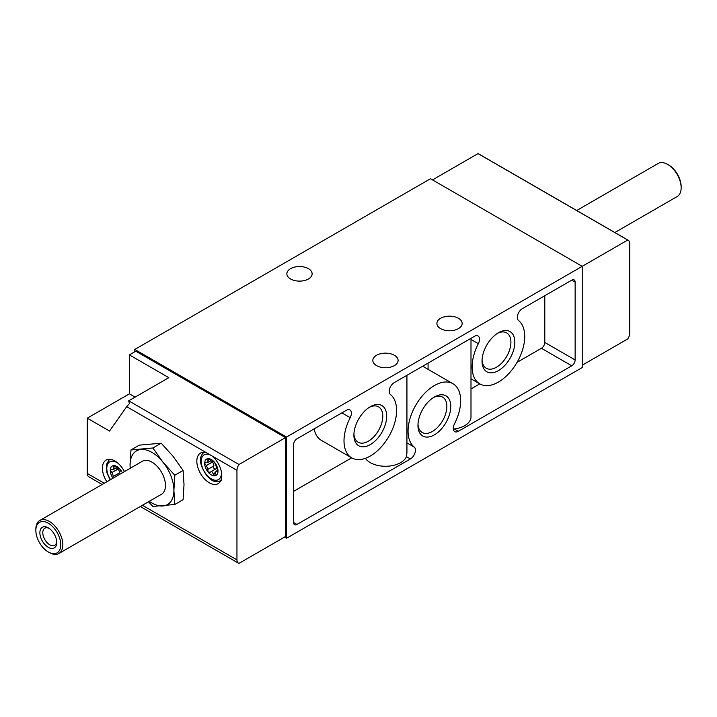 <?xml version="1.0" encoding="UTF-8"?>
<svg xmlns="http://www.w3.org/2000/svg" width="717" height="717" viewBox="0 0 717 717"><rect width="100%" height="100%" fill="white"/><g stroke="black" fill="none" stroke-linecap="round" stroke-linejoin="round"><path stroke-width="1.08" d="M216.937 468.542A2.384 1.38 -120 0 0 216.202 468.622L210.126 472.261L207.993 471.956L207.894 469.303L206.433 465.539L204.668 463.37L205.161 462.483L207.885 462.429L207.993 458.638A9.42 5.44 60 0 1 214.652 462.483L217.986 471.06A9.42 5.44 60 0 1 214.652 475.801A9.42 5.44 60 0 1 207.993 471.956A9.42 5.44 60 0 1 204.668 463.37A9.42 5.44 60 0 1 207.993 458.638L212.958 462.053L213.621 461.676M213.442 461.64L214.652 462.483A9.42 5.44 60 0 1 217.986 471.06L216.892 471.58L217.977 470.952M210.206 472.18C211.533 471.257 212.51 471.822 213.128 473.865L215.396 472.548M216.892 471.58L215.96 471.32L214.652 475.801L213.128 473.865M217.986 471.06L216.964 471.652L217.986 471.06M113.017 478.203A9.42 5.44 60 0 1 110.257 470.379L110.75 469.492L113.474 469.438L113.591 465.647L118.87 468.685M113.331 465.736L113.591 465.647A9.42 5.44 60 0 1 120.25 469.492L121.021 471.75M113.492 476.312L119.219 473.005L113.411 476.402L112.031 472.557L110.257 470.379A9.42 5.44 60 0 1 113.591 465.647M119.031 468.649L120.25 469.492A9.42 5.44 60 0 1 122.311 472.835M119.103 468.658L118.556 469.061L119.219 468.685M285.5 437.63L238.976 464.491A7.152 4.132 -60 0 0 236.951 470.334L236.951 559.878A7.152 4.132 -60 0 0 238.429 563.159A7.152 4.132 -60 0 0 238.976 563.383L285.5 536.522L285.5 437.63L135.8 351.196L129.392 354.897L129.392 393.83L87.25 418.163L87.25 473.453A7.152 4.132 120 0 0 88.729 476.724L102.155 484.477M628.271 240.276L478.571 153.841A7.152 4.132 120 0 0 478.024 153.617L627.733 240.043A7.152 4.132 -60 0 1 628.271 240.276A7.152 4.132 -60 0 1 629.75 243.547L629.75 333.1A7.152 4.132 -60 0 1 627.733 338.935L582.213 365.213M236.951 470.334L126.667 406.664L129.436 403.59L128.693 400.821L238.976 464.491M432.512 179.895L478.024 153.617M174.805 475.246L162.938 462.142L152.891 447.982L130.978 449.944L139.277 445.149L161.191 443.196L173.057 456.299L183.104 470.46L184.018 484.549L183.104 499.677L174.805 504.472L173.899 490.383L174.805 475.246L183.104 470.46M470.997 338.325L470.997 416.9A21.456 12.386 180 0 1 454.309 428.981L458.324 431.293A7.152 4.132 120 0 1 454.748 431.652A7.152 4.132 120 0 1 454.461 423.917A37.194 21.474 120 0 0 452.956 383.712L422.663 366.226M406.933 375.314L406.933 453.019L406.396 456.639A21.456 12.386 180 0 1 386.983 466.247A21.456 12.386 180 0 1 365.437 458.315M452.956 383.712A37.194 21.474 120 0 0 416.568 403.841A37.194 21.474 120 0 0 414.274 447.121A7.152 4.132 120 0 1 414.991 452.929A7.152 4.132 120 0 1 410.402 458.961L296.963 524.45A4.768 2.751 120 0 1 294.579 524.692A4.768 2.751 120 0 1 293.594 522.505L296.963 524.45M470.997 388.937L479.781 383.864M517.074 362.336L541.416 348.283A4.768 2.751 120 0 0 544.786 342.439L544.786 295.718M470.997 339.455L478.329 343.694A37.194 21.474 120 0 0 479.825 383.9A37.194 21.474 120 0 0 516.222 363.77A37.194 21.474 120 0 0 518.516 320.49A7.152 4.132 120 0 1 517.799 314.682A7.152 4.132 120 0 1 522.379 308.651L571.763 280.15L575.133 282.095A4.768 2.751 120 0 0 574.147 279.908A4.768 2.751 120 0 0 571.763 280.15M478.329 343.694A7.152 4.132 120 0 0 478.042 335.968A7.152 4.132 120 0 0 474.466 336.318L394.26 382.627A7.152 4.132 120 0 0 389.672 388.659A7.152 4.132 120 0 0 390.398 394.467A37.194 21.474 120 0 1 388.094 437.737A37.194 21.474 120 0 1 351.706 457.867A37.194 21.474 120 0 1 350.21 417.67A7.152 4.132 120 0 0 349.923 409.936A7.152 4.132 120 0 0 346.347 410.294L296.963 438.795A4.768 2.751 120 0 0 293.594 444.639L293.594 522.505M314.145 428.883A37.194 21.474 120 0 0 321.359 440.346L351.706 457.867M293.594 491.36L351.653 457.84M106.851 481.761A17.647 10.19 60 0 1 106.071 460.117A17.647 10.19 60 0 1 114.89 460.986A17.647 10.19 60 0 1 124.435 471.616M212.187 456.03A17.647 10.19 60 0 1 221.302 471.392A17.647 10.19 60 0 1 218.12 483.67A17.647 10.19 60 0 1 200.482 473.48A17.647 10.19 60 0 1 200.482 453.108A17.647 10.19 60 0 1 206.424 452.705M87.25 418.163L109.54 431.034L126.667 406.664M627.733 240.043L582.213 266.33L582.213 367.552L286.513 538.27L284.488 537.105M134.787 349.448L286.513 437.047L582.213 266.33L430.487 178.73L134.787 349.448L134.787 351.787M286.513 437.047L286.513 538.27M498.423 370.626A23.195 13.39 -60 0 1 482.03 361.153A23.195 13.39 -60 0 1 498.423 332.751A23.195 13.39 -60 0 1 514.824 342.215A23.195 13.39 -60 0 1 498.423 370.626M370.304 444.594A23.195 13.39 -60 0 1 353.902 435.129A23.195 13.39 -60 0 1 370.304 406.718A23.195 13.39 -60 0 1 386.705 416.192A23.195 13.39 -60 0 1 370.304 444.594M434.368 434.861A23.195 13.39 -60 0 1 417.966 425.396A23.195 13.39 -60 0 1 434.359 396.985A23.195 13.39 -60 0 1 450.76 406.458A23.195 13.39 -60 0 1 434.368 434.861M458.324 431.293L571.763 365.804A4.768 2.751 120 0 0 575.133 359.961L575.133 282.095M440.596 328.619A12.637 7.295 0 0 0 454.372 330.196A12.637 7.295 0 0 0 462.169 323.457A12.637 7.295 0 0 0 449.532 316.161A12.637 7.295 0 0 0 436.904 323.457A12.637 7.295 0 0 0 440.596 328.619M290.564 278.976A12.637 7.295 0 0 0 304.331 280.562A12.637 7.295 0 0 0 312.128 273.822A12.637 7.295 0 0 0 299.491 266.527A12.637 7.295 0 0 0 286.863 273.822A12.637 7.295 0 0 0 290.564 278.976M376.542 365.607A12.637 7.295 0 0 0 390.308 367.185A12.637 7.295 0 0 0 398.105 360.445A12.637 7.295 0 0 0 385.477 353.149A12.637 7.295 0 0 0 372.84 360.445A12.637 7.295 0 0 0 376.542 365.607M129.392 354.897L168.818 377.662L128.693 400.821M433.355 397.612A20.426 11.795 -60 0 1 442.613 397.11A20.426 11.795 -60 0 1 445.75 413.476A20.426 11.795 -60 0 1 432.405 431.473A20.426 11.795 -60 0 1 422.196 432.485A20.426 11.795 -60 0 1 417.993 424.213M369.291 407.346A20.426 11.795 -60 0 1 378.549 406.844A20.426 11.795 -60 0 1 381.686 423.209A20.426 11.795 -60 0 1 368.341 441.206A20.426 11.795 -60 0 1 358.133 442.219A20.426 11.795 -60 0 1 353.929 433.946M497.419 333.369A20.426 11.795 -60 0 1 506.677 332.867A20.426 11.795 -60 0 1 509.805 349.233A20.426 11.795 -60 0 1 496.469 367.229A20.426 11.795 -60 0 1 486.251 368.242A20.426 11.795 -60 0 1 482.057 359.97M130.978 449.944L130.064 465.082A30.992 17.898 -120 0 0 130.234 468.264M152.891 447.982L161.191 443.196M148.419 501.81L152.891 506.426L174.805 504.472M48.299 547.322A11.92 6.883 -120 0 0 56.733 542.455A11.92 6.883 -120 0 0 48.308 527.855A11.92 6.883 -120 0 0 39.874 532.722A11.92 6.883 -120 0 0 48.299 547.322M49.339 552.565L48.299 551.973A17.611 10.172 -120 0 0 60.757 544.777A17.611 10.172 -120 0 0 48.299 523.213A17.611 10.172 -120 0 0 35.85 530.401A17.611 10.172 -120 0 0 48.299 551.973L49.339 552.565A19.072 11.015 -120 0 0 58.875 553.515A19.072 11.015 -120 0 0 58.875 531.485A19.072 11.015 -120 0 0 39.802 520.479A19.072 11.015 -120 0 0 35.85 529.209L35.85 530.401M58.875 553.515L161.522 494.246A19.072 11.015 -120 0 0 161.522 472.225A19.072 11.015 -120 0 0 142.45 461.21L39.802 520.479M149.306 501.3A30.992 17.898 -120 0 0 162.938 505.978A30.992 17.898 -120 0 0 173.899 490.383A30.992 17.898 -120 0 0 162.938 462.142A30.992 17.898 -120 0 0 141.025 449.487A30.992 17.898 -120 0 0 130.064 465.082M614.845 232.523L677.198 196.521A19.072 11.015 -120 0 0 681.15 187.791L681.15 186.599A17.611 10.172 -120 0 0 668.701 165.027L667.661 164.435A19.072 11.015 -120 0 0 658.125 163.485L576.701 210.502M681.15 187.791A19.072 11.015 -120 0 0 667.661 164.435M129.392 393.83L135.101 397.128M49.07 528.339A9.859 5.691 -120 0 0 44.839 528.214A9.859 5.691 -120 0 0 43.325 536.11A9.859 5.691 -120 0 0 49.76 544.795A9.859 5.691 -120 0 0 54.689 545.287A9.859 5.691 -120 0 0 56.697 541.55M116.781 468.291A1.882 1.084 -120 0 0 117.66 469.187L117.758 469.241A2.384 1.38 -120 0 1 119.219 473.005M119.165 473.077A1.882 1.084 -120 0 0 119.183 474.645M211.183 461.282A1.882 1.084 -120 0 0 212.071 462.178L212.169 462.232A2.384 1.38 -120 0 1 213.63 465.996L213.576 466.068A1.882 1.084 -120 0 0 213.711 467.896A1.882 1.084 -120 0 0 215.181 469.214M104.252 483.267L87.25 473.453M236.951 559.878L142.396 505.288M406.933 442.882L414.274 447.121M341.884 412.867L350.21 417.67M406.396 456.639L410.402 458.961M544.786 342.439L575.133 359.961M541.416 348.283L571.763 365.804M221.383 471.759A14.304 8.263 60 0 1 212.062 479.288A14.304 8.263 60 0 1 201.217 461.811A14.304 8.263 60 0 1 211.327 455.537A14.304 8.263 60 0 1 212.429 456.245M110.552 479.628A14.304 8.263 60 0 1 107.38 464.822A14.304 8.263 60 0 1 116.916 462.546A14.304 8.263 60 0 1 118.018 463.254M113.411 467.287L115.061 466.337M113.492 467.403L115.168 466.435M111.906 472.512L117.66 469.187M112.031 472.557L117.758 469.241M207.822 460.278L209.463 459.328M207.894 460.395L209.57 459.427M206.308 465.503L212.071 462.178M206.433 465.539L212.169 462.232M207.894 469.303L213.63 465.996M207.822 469.393L213.576 466.068M213.146 474.009L215.378 472.718M238.429 563.159L140.299 506.498M470.997 378.791L479.825 383.9M428.076 363.098L428.076 369.354M221.356 480.695C211.784 483.133 211.649 479.252 207.303 476.33C199.102 464.75 198.224 456.577 204.668 451.791M110.167 479.852L106.914 472.79L106.385 464.58L109.522 459.292M113.483 469.447L116.297 467.825M207.885 462.438L210.699 460.816M215.96 471.311L217.851 470.218"/></g></svg>

